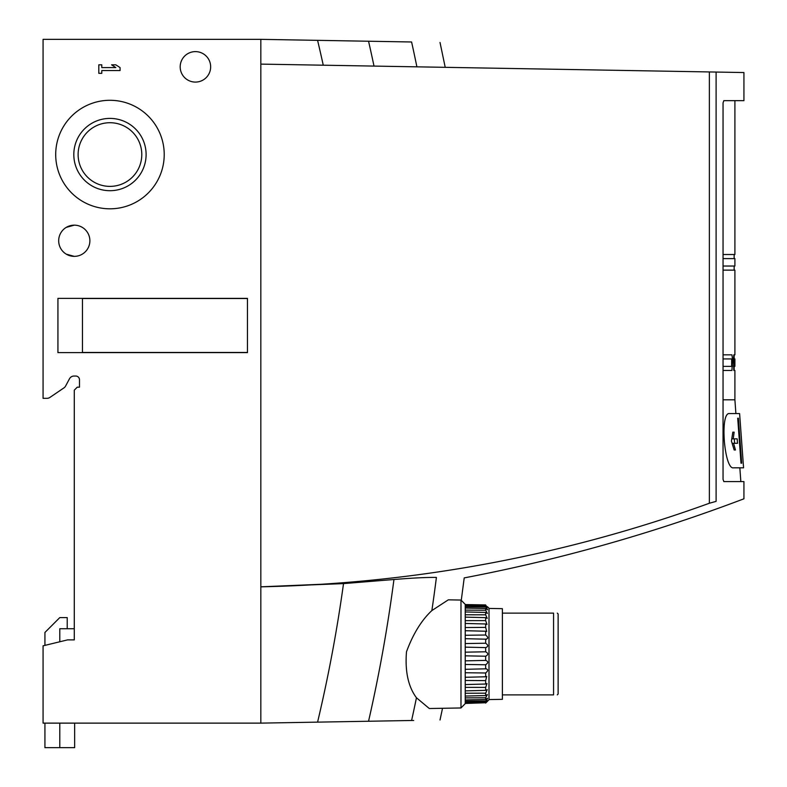 <?xml version="1.0" encoding="UTF-8"?>
<svg xmlns="http://www.w3.org/2000/svg" width="787" height="787" viewBox="0 0 787 787"><rect width="100%" height="100%" fill="white"/><g stroke="black" fill="none" stroke-linecap="round" stroke-linejoin="round"><path stroke-width="1.18" d="M729.529 413.568L739.613 413.568L729.529 413.568C719.574 411.827 724.306 470.144 733.582 467.822L743.558 467.822L739.839 467.822L740.842 481.575M733.582 467.822L739.839 467.822M723.046 270.128L734.901 270.128L734.901 354.848L733.809 354.848L733.425 359.315L733.809 370.461L734.901 370.461L734.901 399.816L723.046 399.816M465.225 703.057L485.658 702.742L465.225 703.45M465.225 701.197L485.658 700.961L485.658 702.014L465.225 702.437M465.225 697.892L485.658 697.744L485.658 699.486L465.225 699.948M465.225 693.239L485.658 693.18L485.658 695.56L465.225 696.062M465.225 680.47L485.658 680.607L485.658 684.031L465.225 684.562M465.225 687.366L485.658 687.405L485.658 690.356L465.225 690.878M465.225 672.747L485.658 672.983L485.658 676.781L465.225 677.292M465.52 664.454L485.658 664.769L485.658 668.822L465.225 669.314M465.225 655.827L485.658 656.22L485.658 660.401L465.225 660.854M465.225 647.15L485.658 647.603L485.658 651.784L465.225 652.177M465.225 638.69L485.658 639.182L485.658 643.235L465.52 643.55M465.225 630.712L485.658 631.223L485.658 635.02L465.225 635.257M465.225 608.056L485.658 608.518L485.658 610.269L465.225 610.112M465.225 611.942L485.658 612.443L485.658 614.824L465.225 614.775M465.225 617.126L485.658 617.647L485.658 620.599L465.225 620.638M465.225 623.452L485.658 623.973L485.658 627.396L465.225 627.534M465.225 605.567L485.658 605.99L485.658 607.043L465.225 606.807M465.225 604.573L485.658 604.937L465.225 604.947M487.517 606.777L489.002 608.292L489.002 699.712L487.517 701.227M485.658 651.784C488.393 653.269 488.393 654.745 485.658 656.22L485.913 656.21M485.658 664.769C488.393 662.841 488.393 661.385 485.658 660.401L485.904 660.372M485.658 672.983C488.373 670.672 488.373 669.284 485.658 668.822L486.179 668.694M485.658 680.607L486.7 676.495L485.658 676.781M485.658 687.405L486.986 683.559L485.658 684.031M485.658 693.18L487.212 689.668L485.658 690.356M485.658 697.744L487.379 694.616L485.658 695.56M485.658 700.961C488.107 698.167 488.107 697.676 485.658 699.486L487.497 698.256M485.658 702.742C488.038 700.174 488.038 699.928 485.658 702.014C488.038 699.928 488.038 700.174 485.658 702.742M485.658 703.047C487.96 700.774 487.96 700.784 485.658 703.086M485.658 604.937C487.96 607.23 487.96 607.23 485.658 604.937M485.658 605.99C488.038 608.076 488.038 607.83 485.658 605.262C488.038 607.83 488.038 608.076 485.658 605.99M485.658 607.043C488.107 609.836 488.107 610.328 485.658 608.518L487.497 609.748M485.658 612.443L487.379 613.388L485.658 610.269M485.658 617.647L487.212 618.336L485.658 614.824M485.658 623.973L486.986 624.445L485.658 620.599M485.658 631.223L486.7 631.508L485.658 627.396M485.658 635.02C488.373 637.352 488.373 638.729 485.658 639.182L486.366 639.319M485.658 643.235C488.393 645.173 488.393 646.629 485.658 647.603L485.904 647.632M502.381 613.122L553.566 613.122L553.566 694.882C558.445 694.882 558.445 694.882 553.566 694.882L502.381 694.882M557.285 613.122L558.131 613.968L558.131 694.036L557.285 694.882M553.566 613.122C558.445 613.122 558.445 613.122 553.566 613.122M416.451 697.774C408.237 686.687 404.921 671.36 406.486 651.784C413.067 633.948 421.527 620.205 431.866 610.574L448.315 599.832L460.985 600.048L460.985 707.966L429.308 708.516L416.451 697.774A1569.278 1569.278 0 0 1 411.601 720.489C449.367 719.83 449.367 719.83 411.601 720.489L368.552 721.246A1527.449 1527.449 0 0 0 393.953 579.507L343.516 583.61L260.831 586.866M431.866 610.574A1569.278 1569.278 0 0 0 436.401 577.422C473.371 578.061 473.371 578.061 436.401 577.422C473.371 578.061 473.371 578.061 436.401 577.422C426.633 577.294 412.486 577.992 393.953 579.507M413.696 720.459L411.601 720.489M416.894 66.836A1569.278 1569.278 0 0 0 411.601 41.986C449.367 42.646 449.367 42.646 411.601 41.986C449.367 42.646 449.367 42.646 411.601 41.986L260.831 39.35L43.069 39.35L43.069 398.33L46.964 398.33A5.204 5.204 0 0 0 49.886 397.435L63.924 387.902L49.886 397.435M348.907 583.118L260.831 586.827L260.831 723.125L368.552 721.246M709.372 503.247L709.372 71.942L260.831 64.111L260.831 586.827C415.054 583.561 564.564 555.701 709.372 503.247L716.101 501.368C753.169 497.945 753.169 497.945 716.101 501.368L716.101 72.06L743.931 72.552L743.931 100.647L723.833 100.647L723.046 102.871L723.833 100.647M709.372 71.942L716.101 72.06M461.271 600.333L464.212 577.904C559.754 559.655 652.994 533.291 743.931 498.801L743.931 481.575L723.833 481.575L723.046 479.342L723.046 102.871M260.831 723.125L43.069 723.125L43.069 645.832L67.593 639.88L74.283 639.88L74.283 390.155L77.254 387.184L79.487 387.184L79.487 379.747A3.719 3.719 0 0 0 75.768 376.038A3.719 3.719 0 0 1 79.487 379.747M210.66 66.846A15.238 15.238 0 0 0 187.808 53.654A15.238 15.238 0 0 0 187.808 80.048A15.238 15.238 0 0 0 210.66 66.846M89.885 240.763A15.612 15.612 0 0 0 66.482 227.246A15.612 15.612 0 0 0 66.482 254.28A15.612 15.612 0 0 0 89.885 240.763M66.246 227.384L74.283 225.161M66.246 254.142L74.283 256.375M75.768 376.038L74.057 376.038A5.204 5.204 0 0 0 69.472 378.793A5.204 5.204 0 0 1 74.057 376.038M65.596 386.043L69.472 378.793L65.596 386.043A5.204 5.204 0 0 1 63.924 387.902M98.808 73.329L101.789 73.329L101.789 70.564L120.077 70.564L120.077 67.593L115.827 64.829L111.567 64.829L115.827 67.593L101.789 67.593L101.789 64.829L98.808 64.829L98.808 73.329M55.7 154.547A54.254 54.254 0 0 1 137.086 107.563A54.254 54.254 0 0 1 137.086 201.541A54.254 54.254 0 0 1 55.7 154.547M57.933 298.362L57.933 352.625L247.452 352.625L247.452 298.362L57.933 298.362M260.831 39.35L260.831 64.111M82.458 298.362L82.458 352.625M82.458 352.468L247.452 352.468M82.458 298.519L247.452 298.519M78.12 154.547A31.834 31.834 0 0 1 125.871 126.982A31.834 31.834 0 0 1 125.871 182.122A31.834 31.834 0 0 1 78.12 154.547M73.811 154.547A36.153 36.153 0 0 1 128.035 123.244A36.153 36.153 0 0 1 128.035 185.86A36.153 36.153 0 0 1 73.811 154.547M460.985 600.048L465.225 604.357L465.225 703.647L460.985 707.966M489.002 608.43L502.381 608.666L502.381 699.338L489.002 699.574M723.046 354.848L731.959 354.848L732.5 359.315L731.959 370.461L723.046 370.461M723.046 254.516L734.901 254.516L734.901 100.647M734.901 358.941L733.425 358.941L734.901 358.941L734.901 366.368L733.425 366.368L733.976 366.368L733.976 358.941L733.425 361.174M734.153 370.461L734.153 366.368L734.901 366.368M723.046 366.368L731.664 366.368L731.664 358.941L723.046 358.941L730.907 358.941M734.901 258.608L723.046 258.608L734.901 258.608L734.901 266.036L723.046 266.036L734.901 266.036M734.153 449.997L731.438 441.084L732.825 432.161L734.133 432.161L733.238 438.851L737.183 438.851L737.517 443.307L733.573 443.307L735.452 449.997L734.153 449.997L735.452 449.997M740.99 463.189L737.704 418.251L738.403 418.251L741.688 463.189L740.99 463.189L741.688 463.189M743.558 467.822L739.613 413.568M737.704 418.251L738.403 418.251M732.136 443.307L733.573 443.307M734.232 438.851L734.645 443.307M731.812 438.851L733.238 438.851M732.825 432.161L734.133 432.161M59.792 723.125L59.792 747.65L74.657 747.65L74.657 723.125M74.283 628.734L59.792 628.734L59.792 641.769M44.928 723.125L44.928 747.65L59.792 747.65M67.22 628.734L67.22 617.588L59.792 617.588L44.928 632.453L44.928 645.379M374.012 66.088A1527.449 1527.449 0 0 0 368.552 41.229M323.26 65.203A1478.006 1478.006 0 0 0 317.584 40.344M317.584 722.132A1478.006 1478.006 0 0 0 343.516 583.61M731.821 366.004L732.5 366.004M731.821 359.315L732.5 359.315M734.901 399.816L735.894 413.568M440.022 719.997L442.52 708.28M440.022 42.478L445.216 67.338M734.153 354.848L734.153 358.941M734.153 254.516L734.153 258.608M734.153 266.036L734.153 270.128"/></g></svg>
